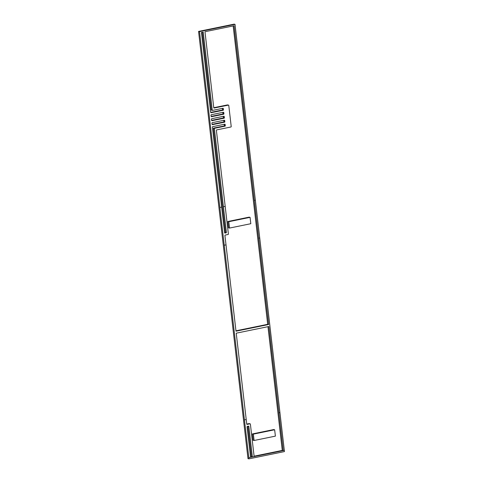 <?xml version="1.0" encoding="UTF-8"?>
<svg xmlns="http://www.w3.org/2000/svg" width="483" height="483" viewBox="0 0 483 483"><rect width="100%" height="100%" fill="white"/><g stroke="black" fill="none" stroke-linecap="round" stroke-linejoin="round"><path stroke-width="0.72" d="M229.516 228.067L228.779 221.703L250.073 217.344L250.81 223.707L229.516 228.067L228.556 227.873L227.819 221.51L228.779 221.703M250.073 217.344L249.113 217.145L227.819 221.51M274.652 429.767L275.388 436.131L254.094 440.49L253.358 434.126L274.652 429.767L273.692 429.568L252.398 433.933L253.134 440.297L254.094 440.49M253.358 434.126L252.398 433.933M211.608 120.376L223.11 118.021A0.405 0.356 101.5 0 0 223.418 117.55L223.279 116.355A0.405 0.356 101.5 0 0 223.279 116.343L224.245 116.548A0.405 0.356 101.5 0 0 223.84 116.228L211.777 118.697A0.405 0.356 101.5 0 0 211.463 119.168L211.602 120.364A0.405 0.356 101.5 0 0 212.007 120.69L224.07 118.214A0.405 0.356 101.5 0 0 224.378 117.743L224.245 116.548M224.613 232.77L225.114 232.667A0.405 0.356 101.5 0 0 225.422 232.196L213.432 128.55A0.405 0.356 -78.5 0 1 213.74 128.086L224.034 125.972A0.405 0.356 101.5 0 0 224.341 125.502L224.203 124.312A0.405 0.356 101.5 0 0 224.203 124.294M250.544 456.912L251.401 456.737L247.882 426.296A0.405 0.356 101.5 0 0 247.876 426.278M235.01 24.343L199.521 31.618L219.862 207.449L221.637 207.086L212.387 127.126A0.405 0.356 101.5 0 1 212.695 126.655L224.764 124.179A0.405 0.356 101.5 0 1 225.163 124.505L225.301 125.701A0.405 0.356 101.5 0 1 224.993 126.172L214.7 128.279A0.405 0.356 -78.5 0 0 214.392 128.75L223.412 206.718L225.187 206.356L216.396 130.374A0.405 0.356 101.5 0 1 216.704 129.903L230.898 126.993A0.405 0.356 -78.5 0 0 231.212 126.522L228.773 105.445A0.405 0.356 -78.5 0 0 228.368 105.119L214.174 108.029A0.405 0.356 101.5 0 1 213.77 107.703L204.979 31.721L234.08 25.756L254.287 200.397L255.356 200.173L254.287 200.397L258.659 238.179L259.727 237.962L279.929 412.597L278.866 412.82L283.237 450.603L252.361 456.93L254.136 456.568L250.387 424.134A0.405 0.356 101.5 0 0 249.983 423.808L247.145 424.394A0.405 0.356 -78.5 0 1 246.747 424.068L246.215 419.51L244.44 419.872L224.239 245.231L226.008 244.869L224.933 235.535A0.405 0.356 -78.5 0 1 225.241 235.064L228.079 234.484A0.405 0.356 101.5 0 0 228.387 234.014L225.187 206.356L223.412 206.718L226.382 232.389A0.405 0.356 -78.5 0 1 226.074 232.86L225.012 233.078A0.405 0.356 -78.5 0 1 224.607 232.752L221.637 207.086L219.862 207.449L224.239 245.231L226.008 244.869L236 331.193L268.651 324.504L258.659 238.179L259.727 237.962L235.01 24.343L234.05 24.15L198.561 31.419L247.99 458.657L248.95 458.85L284.439 451.581L284.306 450.385L283.237 450.603L284.306 450.385L279.929 412.597L278.866 412.82L268.88 326.496L236.229 333.185L246.215 419.51L244.44 419.872L248.817 457.655L250.586 457.292L248.811 457.655L248.95 458.85M254.094 456.181L282.277 450.41L267.962 326.683M246.747 424.08L249.023 423.615A0.405 0.356 -78.5 0 1 249.264 423.663M235.952 330.813L267.685 324.31L233.168 25.943M213.776 107.715L227.408 104.926A0.405 0.356 -78.5 0 1 227.65 104.974M211.669 110.184A0.405 0.356 -78.5 0 1 211.27 109.858L202.292 32.27M210.685 112.406A0.405 0.356 101.5 0 0 211.083 112.732L223.152 110.257A0.405 0.356 101.5 0 0 223.46 109.792L223.321 108.597A0.405 0.356 101.5 0 0 222.923 108.27L212.629 110.378A0.405 0.356 -78.5 0 1 212.23 110.058L203.204 32.083L201.435 32.446L210.685 112.406L222.192 110.064A0.405 0.356 101.5 0 0 222.5 109.593L222.361 108.403A0.405 0.356 101.5 0 0 222.361 108.385M212.067 124.354L223.569 122A0.405 0.356 101.5 0 0 223.883 121.529L223.744 120.333A0.405 0.356 101.5 0 0 223.738 120.321L224.704 120.527A0.405 0.356 101.5 0 0 224.299 120.201L212.236 122.676A0.405 0.356 101.5 0 0 211.928 123.147L212.067 124.336A0.405 0.356 101.5 0 0 212.466 124.662L224.535 122.193A0.405 0.356 101.5 0 0 224.843 121.722L224.704 120.527M211.143 116.397L222.651 114.042A0.405 0.356 101.5 0 0 222.959 113.571L222.82 112.376A0.405 0.356 101.5 0 0 222.82 112.364M250.586 457.292L247.067 426.851A0.405 0.356 -78.5 0 1 247.374 426.38L248.443 426.163A0.405 0.356 -78.5 0 1 248.842 426.489L252.361 456.93L250.586 457.292M211.548 116.711L223.611 114.236A0.405 0.356 101.5 0 0 223.919 113.765L223.78 112.575A0.405 0.356 101.5 0 0 223.381 112.249L211.312 114.719A0.405 0.356 101.5 0 0 211.005 115.189L211.143 116.385A0.405 0.356 101.5 0 0 211.548 116.711L211.3 116.663M199.521 31.618L198.561 31.419M283.237 450.603L282.277 450.41M268.651 324.504L267.685 324.31M252.361 456.93L251.401 456.737M249.983 423.808L249.023 423.615M228.368 105.119L227.408 104.926M248.842 426.489L247.882 426.296M212.23 110.058L211.27 109.858M223.152 110.257L222.192 110.064M223.46 109.792L222.5 109.593M223.321 108.597L222.361 108.403M214.7 128.279L213.74 128.086M214.392 128.75L213.432 128.55M224.993 126.172L224.034 125.972M225.301 125.701L224.341 125.502M225.163 124.505L224.203 124.312M226.074 232.86L225.114 232.667M226.382 232.389L225.422 232.196M224.535 122.193L223.569 122M224.843 121.722L223.883 121.529M224.07 118.214L223.11 118.021M224.378 117.743L223.418 117.55M223.611 114.236L222.651 114.042M223.919 113.765L222.959 113.571M223.78 112.575L222.82 112.376M250.109 423.808L249.15 423.615M228.495 105.119L227.535 104.926M212.502 110.378L211.542 110.184"/></g></svg>
